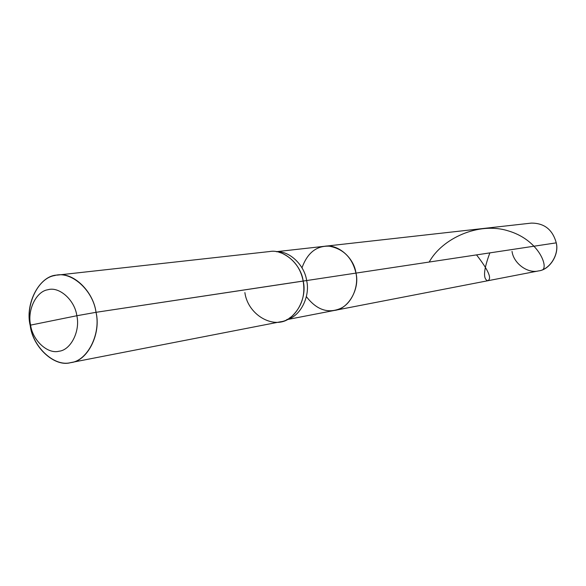 <?xml version="1.0" encoding="UTF-8"?>
<svg xmlns="http://www.w3.org/2000/svg" width="586" height="586" viewBox="0 0 586 586"><rect width="100%" height="100%" fill="white"/><g stroke="black" fill="none" stroke-linecap="round" stroke-linejoin="round"><path stroke-width="0.88" d="M276.314 251.687L531.326 223.105C544.313 223.068 552.62 229.646 556.253 242.853L355.958 273.105C359.006 286.4 351.681 303.973 339.873 308.712C327.545 313.656 316.381 309.62 306.375 296.626C316.381 309.62 327.545 313.656 339.873 308.712C351.681 303.973 359.006 286.4 355.958 273.105C354.164 257.986 337.866 243.666 324.747 246.259C337.866 243.666 354.164 257.986 355.958 273.105C352.333 257.818 343.433 248.845 329.266 246.179C316.499 245.651 307.408 252.859 301.98 267.817C307.408 252.859 316.499 245.651 329.266 246.179C343.433 248.845 352.333 257.818 355.958 273.105C360.038 288.81 348.26 309.152 334.54 310.412C348.26 309.152 360.038 288.81 355.958 273.105L306.632 280.555C304.757 265.846 290.202 250.991 276.922 251.79C290.202 250.991 304.757 265.846 306.632 280.555L303.167 281.038C300.647 268.095 293.593 258.822 282.005 253.233L279.002 252.251M286.686 319.678L538.615 270.908C549.727 269.78 559.388 254.492 556.253 242.853C559.234 254.683 549.587 269.728 538.417 270.944C527.517 273.721 513.512 263.246 512.032 251.394M556.253 242.853L306.632 280.555C310.455 295.879 300.655 316.264 287.243 319.399C300.655 316.264 310.455 295.879 306.632 280.555L96.023 312.316C93.482 291.63 73.294 271.794 57.479 275.098C40.016 274.922 24.619 303.211 30.223 325.64L30.597 325.113L76.839 315.737C80.421 331.112 70.752 350.128 59.025 351.234C47.642 354.362 32.582 340.356 30.597 325.113C27.132 310.162 36.237 291.293 47.891 289.748C59.164 286.195 74.781 300.054 76.839 315.737L96.023 312.316C93.093 289.967 70.716 270.395 54.71 275.559C38.149 277.889 25.33 304.588 30.223 325.64L30.597 325.113L76.839 315.737C74.781 300.054 59.164 286.195 47.891 289.748C36.237 291.293 27.132 310.162 30.597 325.113C32.582 340.356 47.642 354.362 59.025 351.234C70.752 350.128 80.421 331.112 76.839 315.737L96.023 312.316C101.356 333.866 87.424 361.284 70.825 362.595C54.732 367.554 32.713 347.256 30.223 325.64C33.006 347.11 54.256 366.968 70.488 362.661C87.189 361.203 101.136 334.225 96.023 312.316L303.167 281.038C305.518 295.168 301.68 306.991 291.66 316.506C276.541 331.302 248.01 316.242 244.882 292.568M57.479 275.098L269.663 251.533C283.69 248.75 301.189 264.484 303.167 281.038C307.591 298.252 295.058 320.476 280.386 321.802L70.825 362.595M542.944 269.567C547.925 265.304 537.78 239.432 508.025 230.811C478.681 221.581 441.99 238.495 429.223 262.037M489.874 252.881C483.611 269.604 482.871 278.892 487.64 280.745C492.262 278.98 488.563 270.358 476.528 254.895M291.66 316.506L289.081 318.337"/></g></svg>

